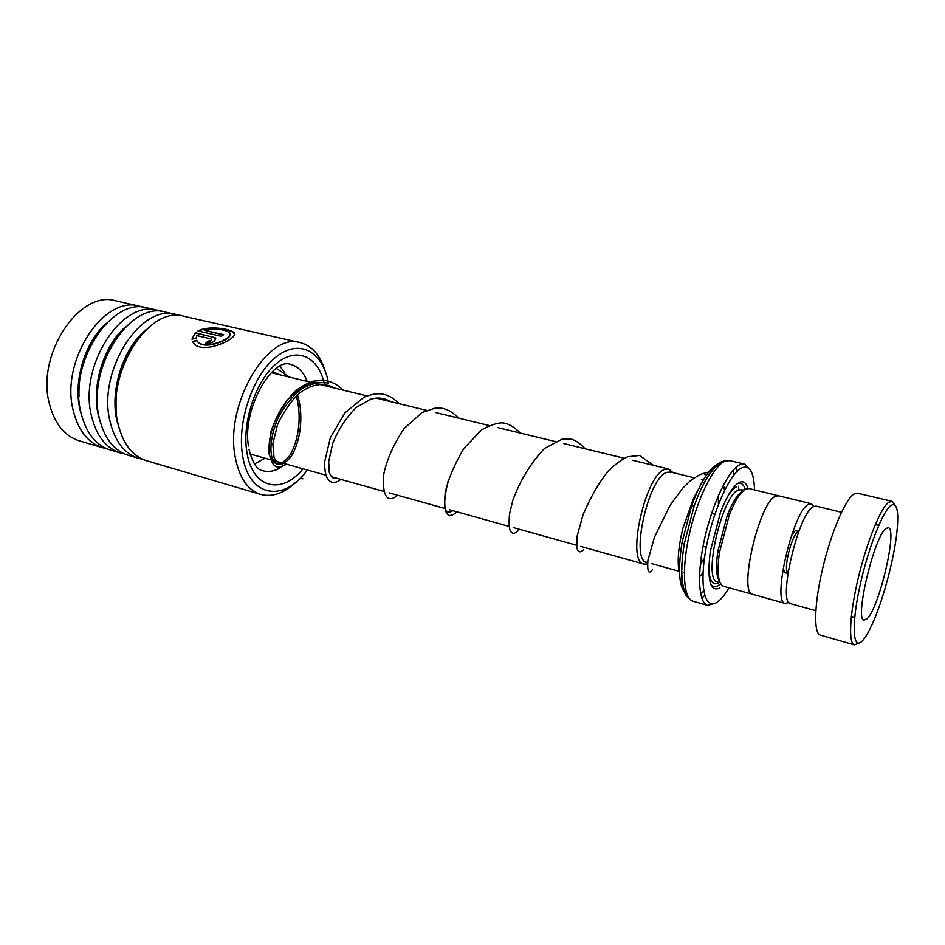 <?xml version="1.0" encoding="UTF-8"?>
<svg xmlns="http://www.w3.org/2000/svg" width="945" height="945" viewBox="0 0 945 945"><rect width="100%" height="100%" fill="white"/><g stroke="black" fill="none" stroke-linecap="round" stroke-linejoin="round"><path stroke-width="1.42" d="M813.917 506.355L811.342 503.732L808.4 504.37C792.997 511.009 771.628 602.957 785.236 603.418L788.862 602.414M798.915 531.22L796.682 532.862C791.378 538.638 785 563.007 786.748 570.78L787.917 573.391M798.95 531.125L795.111 530.842L791.355 535.85M783.582 565.653C783.499 569.965 784.114 572.351 785.425 572.824L787.906 573.485M811.247 503.709L778.585 495.794L775.432 496.361C759.024 502.645 738.128 593.543 752.775 594.346L752.87 594.37M647.077 562.358L646.817 562.287C629.866 560.527 648.246 477.355 666.851 472.382L670.489 472.027L694.268 477.816M671.056 472.169L666.851 472.335C647.75 477.532 629.547 563.173 647.514 562.488M646.888 564.059L643.852 564.059C625.909 562.192 645.305 474.508 664.949 469.393L668.765 469.039L672.923 472.618M754.523 489.864C753.98 472.417 749.822 465.034 742.049 467.704C730.178 472.547 712.589 511.469 705.891 549.187C699.016 586.999 705.029 610.931 717.338 602.036C721.059 599.437 724.933 594.7 728.985 587.802M715.188 603.241L707.604 605.391C698.296 602.957 696.701 572.93 704.923 537.28C713.038 501.641 729.032 469.252 740.053 464.68L744.625 464.101L750.023 469.653M779.318 495.971L749.113 488.553L745.77 489.061C740.514 491.991 735.009 500.685 729.256 515.131L719.334 553.002C716.818 572.729 718.212 583.809 723.504 586.278L753.602 594.57M747.897 488.435C746.184 482.659 743.337 480.639 739.344 482.399C733.308 485.671 727.036 495.605 720.539 512.19L710.297 551.266C706.884 580.183 710.097 592.409 719.936 587.932M710.841 584.518C712.79 587.164 715.306 587.506 718.377 585.522L720.622 583.703M778.609 495.7L775.455 496.267C759.012 502.551 738.069 593.649 752.74 594.44M686.98 594.192C679.148 589.207 677.494 571.961 682.018 542.454L691.586 505.965C700.15 482.765 708.691 468.956 717.196 464.503M745.227 489.356C743.561 484.053 740.845 482.222 737.088 483.864M742.876 490.904C737.856 493.715 732.623 501.96 727.166 515.663L717.763 551.549C715.696 567.047 716.345 577.1 719.712 581.718M787.161 572.268L787.799 571.69M862.372 640.875C865.655 637.367 869.329 630.941 873.381 621.586C883.835 597.594 894.313 557.55 896.982 531.35C898.99 510.678 896.959 502.043 890.899 505.457C882.417 511.269 867.037 551.443 859.194 589.467C851.209 627.61 853.217 650.798 862.372 640.875M858.615 643.179L854.363 644.88C848.197 643.356 849.673 613.695 858.391 577.513C867.037 541.355 880.799 507.737 888.737 502.256L891.926 501.311L894.691 504.843M886.056 528.479C874.42 535.461 854.174 620.333 864.12 620.05L867.037 618.739C879.133 608.332 897.868 528.456 888.276 527.735L886.056 528.479M790.599 603.678L790.504 603.654C777.357 603.241 798.289 513.324 813.196 506.733L816.043 506.095L841.475 512.273M820.425 635.146L820.307 635.111C813.456 633.386 814.2 603.879 822.729 568.11C831.187 532.366 845.35 499.303 853.949 494.058L857.446 493.207L891.808 501.275M328.423 383.056C319.634 381.697 310.61 383.705 301.361 389.104C292.477 396.298 284.965 405.405 278.834 416.426C271.097 433.424 269.183 449.749 272.455 459.164L277.393 464.562C281.811 465.058 286.382 462.365 291.119 456.47C300.167 442.378 304.184 416.154 297.474 394.868C304.184 416.154 300.167 442.378 291.119 456.47C286.382 462.365 281.811 465.058 277.393 464.562L272.455 459.164C269.183 449.749 271.097 433.424 278.834 416.426C284.965 405.405 292.477 396.298 301.361 389.104C310.61 383.705 319.634 381.697 328.423 383.056C323.202 352.048 299.908 338.263 276.601 356.548C253.213 374.385 236.782 421.742 242.593 455.49C248.842 497.861 284.327 502.669 307.302 470.008M295.561 482.482C283.76 493.467 272.065 497.424 260.501 494.365C247.543 490.053 239.109 477.556 235.175 456.848C224.567 404.33 268.014 331.27 300.451 342.692C311.85 345.799 319.989 354.93 324.867 370.097M139.423 306.192L116.105 300.912C79.675 289.005 35.508 354.977 49.565 404.413C54.822 423.927 64.697 436.058 79.191 440.795L79.604 440.913M300.085 342.61L184.251 316.351C149.168 304.597 105.178 373.157 118.054 423.762C122.85 443.725 132.241 456.01 146.215 460.605L146.617 460.711M180.022 315.665L176.302 314.555C141.053 302.778 97.028 371.031 110.045 421.494C114.912 441.409 124.35 453.671 138.395 458.29L142.589 459.246M175.9 314.461L165.741 312.157C130.268 300.356 86.219 368.207 99.426 418.493C104.363 438.35 113.884 450.588 128 455.218L128.402 455.336M161.583 311.472L157.91 310.385C122.283 298.573 78.222 366.128 91.559 416.272C96.544 436.07 106.123 448.296 120.31 452.938L124.433 453.895M157.52 310.291L147.526 308.035C111.687 296.187 67.591 363.353 81.116 413.331C86.172 433.058 95.835 445.249 110.093 449.926L120.31 452.938M143.427 307.349L139.825 306.286C103.844 294.427 59.724 361.297 73.379 411.146C78.494 430.814 88.204 443.004 102.521 447.682L106.584 448.639M210.735 338.865L196.832 335.617L196.147 338.097L191.965 339.22L195.332 332.675L215.33 337.837C215.732 341.405 212.483 343.283 205.573 343.448L208.136 341.062C210.463 341.05 211.55 340.424 211.373 339.184L210.735 338.865M192.496 341.511L196.654 340.306L198.037 342.09C206.459 350.465 236.215 336.904 229.316 332.534C224.201 329.214 216.051 328.482 204.852 330.348L223.705 334.695L221.024 336.255L198.013 330.927C208.585 325.446 229.411 328.683 233.45 332.215C241.755 336.751 204.852 354.989 194.327 344.074L192.496 341.511M329.025 386.718L328.836 385.418M196.654 340.306L198.143 342.409C205.478 350.111 231.891 339.409 230.131 334.282M204.852 330.348L223.209 334.967M198.592 331.057C209.01 325.978 229.552 329.12 233.462 332.64L234.407 334.211M192.662 341.842L196.761 340.649M192.071 339.184L195.402 333.053L213.44 337.259L215.779 338.806M208.136 341.062L205.963 343.531M208.231 341.417C210.428 341.44 211.526 340.85 211.538 339.645M252.067 454.569L250.271 454.639M279.956 366.211L284.811 372.921M265.12 458.219L254.453 463.948M271.758 372.295L273.282 373.216M706.033 475.642L703.564 473.374L702.135 473.941M300.132 478.335L302.884 478.855M700.221 565.157L704.545 557.526M718.424 504.346L718.365 495.582M744.294 489.982L738.494 489.841C721.826 495.534 702.478 580.844 717.456 581.966L720.114 582.699M736.509 486.805C733.686 488.211 730.627 491.624 727.331 497.058M708.774 568.24C709.482 581.352 712.861 586.172 718.897 582.687M701.804 598.232L704.722 595.433M738.612 489.864L738.636 486.202M737.076 471.354L735.895 467.491M689.33 598.551C681.121 593.389 679.408 575.233 684.192 544.096L694.291 505.563C703.493 480.556 713.38 465.72 723.953 461.03L729.741 460.628L725.063 461.16C713.758 465.637 697.623 497.791 689.578 533.24C681.439 568.701 683.329 598.646 692.909 601.162L693.087 601.221M691.586 505.965L694.291 505.563C703.411 480.875 712.447 466.287 721.389 461.786L723.622 461.148M732.942 470.504L733.922 474.922M703.706 590.779L700.694 594.157M699.465 576.863L703.056 572.717M724.531 490.36L723.433 484.986M93.189 340.602C83.29 357.411 78.553 375.578 78.978 395.093M113.695 341.889C101.67 360.86 96.272 381.556 97.5 403.964M134.379 343.661C120.358 364.522 114.369 387.474 116.424 412.528M249.043 449.56C252.575 463.015 257.182 470.078 262.864 470.74C270.282 472.701 277.877 470.433 285.638 463.96M302.967 468.803C282 495.204 252.22 488.73 246.893 452.123C241.743 421.718 256.355 379.24 277.358 362.833C298.289 346.024 319.552 357.812 324.643 385.654M145.837 329.923C123.393 347.866 109.738 390.12 116.826 420.301L119.708 430.117M125.898 326.557C104.009 344.783 91.192 385.702 98.304 415.103L100.666 423.313M106.242 323.32C84.967 341.783 72.966 381.367 80.077 409.976L81.931 416.532M307.16 381.426C303.605 372.094 298.171 366.436 290.859 364.439L290.635 364.392M448.379 479.954C442.236 505.906 443.748 516.159 452.927 510.702M327.525 382.89L314.319 382.182C304.952 384.981 296.139 390.71 287.859 399.381C272.29 418.623 266.029 445.154 270.388 457.923C273.188 463.05 276.968 464.893 281.728 463.452L288.78 456.872C297.982 443.441 302.471 417.536 296.269 395.967M786.748 570.78L788.13 571.973M796.682 532.862L798.43 532.496M703.021 546.281L706.269 547.155M701.379 479.54L703.293 480.001M271.31 372.732L310.019 382.111M315.866 383.528L366.884 395.896M376.015 398.105L426.526 410.343M435.515 412.516L489.156 425.522M497.956 427.648L554.987 441.469M563.61 443.559L624.291 458.266M632.689 460.298L668.765 469.039M729.741 460.628L744.459 464.066M682.018 542.454L684.192 544.096C679.148 576.745 682.054 595.763 692.909 601.162L707.604 605.391M717.763 551.549L719.334 553.002M727.166 515.663L729.256 515.131M250.094 454.025L325.907 475.205M331.317 476.717L384.001 491.447M389.045 492.853L445.154 508.54M449.607 509.78L508.977 526.365M513.241 527.558L576.119 545.135M580.632 546.399L643.852 564.059M651.861 563.692L678.959 571.241M683.731 572.576L684.322 572.729M752.775 594.346L785.236 603.418M711.597 513.407L714.857 514.245M851.327 616.506L854.717 617.439M820.307 635.111L854.363 644.88M790.504 603.654L815.807 610.706M875.306 524.569L878.72 525.396M79.014 396.357C78.305 375.945 83.243 356.986 93.827 339.515M97.559 405.098C96.036 381.863 101.611 360.482 114.286 340.944M116.507 413.556C114.144 387.757 120.287 364.179 134.946 342.822M79.191 440.795L102.521 447.682M146.215 460.605L260.501 494.365M128 455.218L138.395 458.29M248.452 445.969C242.038 409.043 272.479 356.808 290.859 364.439M390.698 401.66C386.08 398.908 381.189 397.715 376.027 398.105L370.747 399.168L356.336 407.378C346.283 417.454 338.428 429.396 332.782 443.217L328.671 461.632L329.321 472.594C331.14 477.249 333.242 479.02 335.617 477.922M334.317 388.005C324.159 382.323 312.984 383.705 300.805 392.128C292.666 398.778 284.965 409.445 277.7 424.14L272.81 443.748L274.062 457.782L277.322 462.176L281.102 462.684M280.441 374.952L272.396 371.68M703.564 473.374L708.596 472.11M679.538 573.78C676.998 563.161 678.097 548.065 682.833 528.503L693.394 498.665L698.39 489.333M705.998 479.245L706.765 478.524M703.387 473.374C700.836 473.953 696.394 476.493 690.063 480.993L682.94 487.963L670.005 505.445L654.389 537.421L647.904 560.302C647.136 571.56 648.589 574.725 652.263 569.811M653.432 465.318L639.564 455.49L627.728 456.742C621.042 459.849 614.404 464.857 607.812 471.768C599.579 481.572 591.381 495.7 583.242 514.163L577.029 536.465L576.781 548.124L578.482 551.396C579.887 552.27 581.541 551.75 583.419 549.86M585.179 448.78C579.923 443.122 574.938 439.815 570.237 438.882L562.31 439.023L544.45 448.485C530.511 463.404 519.951 480.721 512.781 500.448L509.509 514.151C507.985 531.905 511.292 532.212 512.544 533.004C513.324 534.22 515.651 532.992 519.514 529.318M520.27 433.058C514.623 427.294 509.213 423.962 504.016 423.065C499.149 422.226 491.743 424.459 481.796 429.727L463.759 448.556C453.529 466.251 447.316 481.277 445.107 493.656C443.654 512.568 446.489 520.624 457.085 511.871M458.455 418.08C451.332 410.603 443.689 407.236 435.527 407.992L422.061 412.552L404.07 428.605C393.687 444.091 386.918 459.258 383.764 474.13C381.851 498.074 388.525 503.083 397.609 495.251M399.511 403.798C386.08 391.147 376.76 392.352 364.026 397.148L344.878 412.918L330.36 437.641L324.513 462.483C324.95 475.607 326.734 477.898 329.533 480.875C332.545 483.379 336.314 482.883 340.861 479.387M343.259 390.167C334.92 382.063 325.553 378.874 315.146 380.622C308.259 382.583 301.573 386.139 295.088 391.313C283.949 402.901 275.763 416.757 270.518 432.869L268.864 453.187C271.498 461.314 273.247 465.259 274.097 465.034C275.94 467.799 280.122 467.527 286.666 464.243M289.513 377.149L276.377 368.408"/></g></svg>
